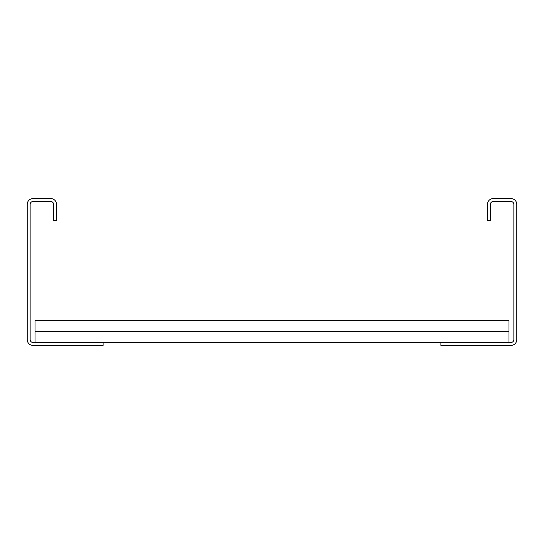 <?xml version="1.0" encoding="UTF-8"?>
<svg xmlns="http://www.w3.org/2000/svg" width="544" height="544" viewBox="0 0 544 544"><rect width="100%" height="100%" fill="white"/><g stroke="black" fill="none" stroke-linecap="round" stroke-linejoin="round"><path stroke-width="0.82" d="M487.424 220.592L487.424 204.435A5.875 5.875 0 0 1 493.299 198.56L510.925 198.56A5.875 5.875 0 0 1 516.8 204.435L516.8 339.565A5.875 5.875 0 0 1 510.925 345.44L440.912 345.44L440.912 342.502L510.925 342.502A2.938 2.938 0 0 0 513.862 339.565L513.862 204.435A2.938 2.938 0 0 0 510.925 201.498L493.299 201.498A2.938 2.938 0 0 0 490.362 204.435L490.362 220.592L487.424 220.592M103.088 342.502L33.075 342.502A2.938 2.938 0 0 1 30.138 339.565L30.138 204.435A2.938 2.938 0 0 1 33.075 201.498L50.701 201.498A2.938 2.938 0 0 1 53.638 204.435L53.638 220.592L56.576 220.592L56.576 204.435A5.875 5.875 0 0 0 50.701 198.56L33.075 198.56A5.875 5.875 0 0 0 27.2 204.435L27.2 339.565A5.875 5.875 0 0 0 33.075 345.44L103.088 345.44L103.088 342.502L440.912 342.502M35.034 331.486L508.966 331.486L508.966 320.47L35.034 320.47L35.034 342.502M508.966 331.486L508.966 342.502"/></g></svg>
